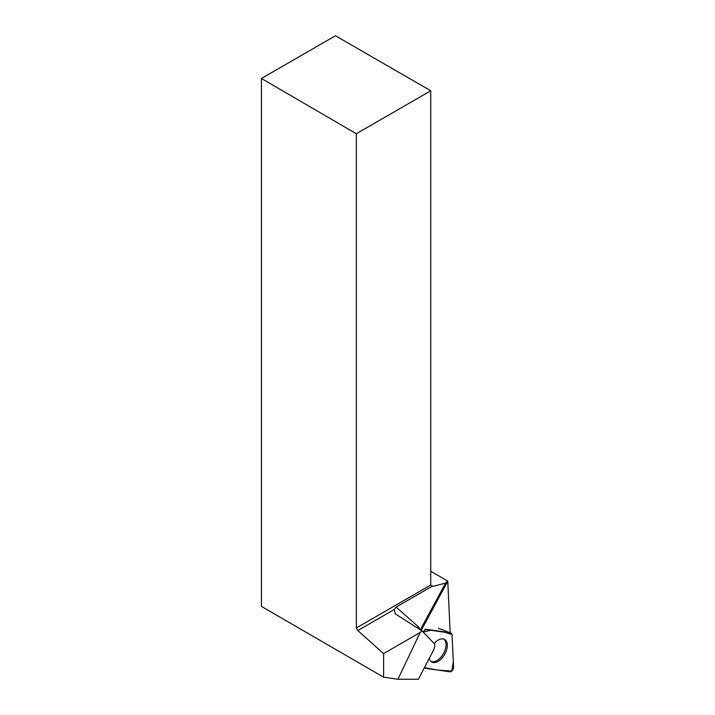 <?xml version="1.0" encoding="UTF-8"?>
<svg xmlns="http://www.w3.org/2000/svg" width="715" height="715" viewBox="0 0 715 715"><rect width="100%" height="100%" fill="white"/><g stroke="black" fill="none" stroke-linecap="round" stroke-linejoin="round"><path stroke-width="1.07" d="M425.345 668.275L449.932 671.823A3.361 1.939 120 0 0 452.398 670.438A3.361 1.939 120 0 0 453.56 667.256L452.05 634.706A3.361 1.939 120 0 0 451.201 633.231A3.361 1.939 120 0 0 450.933 633.159L426.346 629.62A3.361 1.939 120 0 0 423.191 632.105L430.734 630.246L445.49 632.373L452.05 634.714L453.31 661.884L451.764 671.099L437.857 670.08L424.442 667.604A3.361 1.939 120 0 0 424.781 668.042A3.361 1.939 120 0 0 425.345 668.275M429.223 658.426A12.995 7.508 120 0 0 431.324 661.777A12.995 7.508 120 0 0 442.8 657.174A12.995 7.508 120 0 0 444.31 639.29A12.995 7.508 120 0 0 434.13 643.482M417.301 627.904A6.775 5.488 131.6 0 1 418.043 626.519L396.11 607.071L394.224 609.538L357.813 630.558L356.32 627.967L430.752 584.995L430.752 90.769L356.32 133.741L261.44 78.48L261.44 606.418L383.606 677.185L397.924 679.25L420.197 632.471L383.606 653.599L383.606 677.185M396.11 607.071L432.548 586.032L430.752 584.995M432.548 586.032L433.147 586.38L445.579 583.047L447.76 581.072L430.752 571.249M261.44 78.48L335.451 35.75L430.752 90.769M449.914 632.73A3.155 1.823 120 0 0 449.655 632.659L425.068 629.12A3.155 1.823 -60 0 1 425.068 629.12L426.346 629.62M430.788 661.33A12.879 7.436 120 0 0 443.38 653.751A12.879 7.436 120 0 0 443.658 639.049M447.76 581.072L450.173 632.775A34.275 19.788 120 0 0 450.155 632.82M356.32 133.741L356.32 627.967M420.197 632.471L422.029 630.889L434.318 643.679C435.229 645.001 434.908 647.272 433.344 650.498L418.382 679.25L397.924 679.25M394.224 609.538L395.288 613.908L422.029 630.889M357.813 630.558L383.606 653.599M445.579 583.047L420.322 629.817M450.933 633.159L449.655 632.659M419.759 629.459A13.54 7.82 120 0 0 418.043 626.519M421.215 630.38L447.769 581.215M438.384 628.208L451.201 633.231"/></g></svg>

